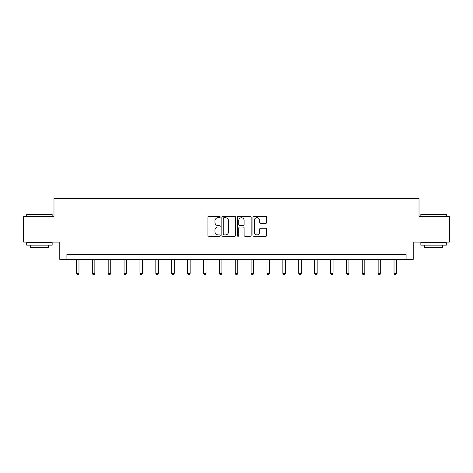 <?xml version="1.0" encoding="UTF-8"?>
<svg xmlns="http://www.w3.org/2000/svg" width="473" height="473" viewBox="0 0 473 473"><rect width="100%" height="100%" fill="white"/><g stroke="black" fill="none" stroke-linecap="round" stroke-linejoin="round"><path stroke-width="0.71" d="M220.211 217.018A0.698 0.698 0 0 0 219.513 216.321L208.9 216.321A0.999 0.999 0 0 0 207.901 217.32L207.901 235.306A0.999 0.999 0 0 0 208.9 236.305L219.513 236.305A0.698 0.698 0 0 0 220.211 235.601A0.698 0.698 0 0 0 219.513 234.904L218.142 234.904A3.199 3.199 0 0 1 214.943 231.705L214.943 230.209A3.199 3.199 0 0 1 218.142 227.01L219.513 227.01A0.698 0.698 0 0 0 220.211 226.313A0.698 0.698 0 0 0 219.513 225.609L218.142 225.609A3.199 3.199 0 0 1 214.943 222.416L214.943 220.915A3.199 3.199 0 0 1 218.142 217.716L219.513 217.716A0.698 0.698 0 0 0 220.211 217.018M265.702 223.362A0.999 0.999 0 0 0 266.701 222.363L266.701 217.32A0.999 0.999 0 0 0 265.702 216.321L253.912 216.321A0.999 0.999 0 0 0 252.913 217.32L252.913 235.306A0.999 0.999 0 0 0 253.912 236.305L265.702 236.305A0.999 0.999 0 0 0 266.701 235.306L266.701 229.21A0.999 0.999 0 0 0 265.702 228.211L260.653 228.211A0.999 0.999 0 0 0 259.653 229.21L259.653 232.231A2.672 2.672 0 0 1 256.981 234.904A2.672 2.672 0 0 1 254.308 232.231L254.308 220.388A2.672 2.672 0 0 1 256.981 217.716A2.672 2.672 0 0 1 259.653 220.388L259.653 222.363A0.999 0.999 0 0 0 260.653 223.362L265.702 223.362M406.088 259.393L413.213 259.393L413.213 242.087L449.35 242.087L449.35 216.64L419.013 216.64L419.013 198.317L53.987 198.317L53.987 216.64L23.65 216.64L23.65 242.087L59.787 242.087L59.787 259.393L406.088 259.393L406.088 254.303L66.912 254.303L66.912 259.393M235.625 217.32A0.999 0.999 0 0 0 234.626 216.321L222.836 216.321A0.999 0.999 0 0 0 221.837 217.32L221.837 235.306A0.999 0.999 0 0 0 222.836 236.305L234.626 236.305A0.999 0.999 0 0 0 235.625 235.306L235.625 217.32M238.374 216.321L250.164 216.321A0.999 0.999 0 0 1 251.163 217.32L251.163 235.306A0.999 0.999 0 0 1 250.164 236.305L245.12 236.305A0.999 0.999 0 0 1 244.121 235.306L244.121 228.01A0.999 0.999 0 0 0 243.122 227.01L239.77 227.01A0.999 0.999 0 0 0 238.77 228.01L238.77 235.601A0.698 0.698 0 0 1 238.073 236.305A0.698 0.698 0 0 1 237.375 235.601L237.375 217.32A0.999 0.999 0 0 1 238.374 216.321M223.936 217.716A0.698 0.698 0 0 0 223.238 218.42L223.238 234.206A0.698 0.698 0 0 0 223.936 234.904L225.385 234.904A3.199 3.199 0 0 0 228.583 231.705L228.583 220.915A3.199 3.199 0 0 0 225.385 217.716L223.936 217.716M244.121 220.442A2.672 2.672 0 0 0 241.449 217.769A2.672 2.672 0 0 0 238.77 220.442L238.77 224.61A0.999 0.999 0 0 0 239.77 225.609L243.122 225.609A0.999 0.999 0 0 0 244.121 224.61L244.121 220.442M76.431 259.393L76.431 273.359L78.973 273.359L78.973 259.393M78.973 273.359L78.211 274.683L77.194 274.683L76.431 273.359M27.008 214.098L51.847 214.098L52.154 214.399L26.701 214.399L27.008 214.098M39.43 245.144L26.701 245.144L26.701 242.596L52.154 242.596L52.154 245.144L39.43 245.144M48.589 245.144L48.589 247.485L30.266 247.485L30.266 245.144M421.153 214.098L445.992 214.098L446.299 214.399L420.846 214.399L421.153 214.098M433.57 245.144L420.846 245.144L420.846 242.596L446.299 242.596L446.299 245.144L433.57 245.144M442.734 245.144L442.734 247.485L424.411 247.485L424.411 245.144M92.312 259.393L92.312 273.359L94.854 273.359L94.854 259.393M94.854 273.359L94.092 274.683L93.075 274.683L92.312 273.359M108.187 259.393L108.187 273.359L110.735 273.359L110.735 259.393M110.735 273.359L109.973 274.683L108.956 274.683L108.187 273.359M124.068 259.393L124.068 273.359L126.616 273.359L126.616 259.393M126.616 273.359L125.853 274.683L124.831 274.683L124.068 273.359M139.949 259.393L139.949 273.359L142.491 273.359L142.491 259.393M142.491 273.359L141.729 274.683L140.712 274.683L139.949 273.359M155.83 259.393L155.83 273.359L158.372 273.359L158.372 259.393M158.372 273.359L157.61 274.683L156.593 274.683L155.83 273.359M171.711 259.393L171.711 273.359L174.253 273.359L174.253 259.393M174.253 273.359L173.49 274.683L172.474 274.683L171.711 273.359M187.586 259.393L187.586 273.359L190.134 273.359L190.134 259.393M190.134 273.359L189.371 274.683L188.355 274.683L187.586 273.359M203.467 259.393L203.467 273.359L206.015 273.359L206.015 259.393M206.015 273.359L205.247 274.683L204.23 274.683L203.467 273.359M219.348 259.393L219.348 273.359L221.89 273.359L221.89 259.393M221.89 273.359L221.128 274.683L220.111 274.683L219.348 273.359M235.229 259.393L235.229 273.359L237.771 273.359L237.771 259.393M237.771 273.359L237.008 274.683L235.992 274.683L235.229 273.359M251.11 259.393L251.11 273.359L253.652 273.359L253.652 259.393M253.652 273.359L252.889 274.683L251.873 274.683L251.11 273.359M266.985 259.393L266.985 273.359L269.533 273.359L269.533 259.393M269.533 273.359L268.77 274.683L267.753 274.683L266.985 273.359M282.866 259.393L282.866 273.359L285.414 273.359L285.414 259.393M285.414 273.359L284.645 274.683L283.629 274.683L282.866 273.359M298.747 259.393L298.747 273.359L301.289 273.359L301.289 259.393M301.289 273.359L300.526 274.683L299.51 274.683L298.747 273.359M314.628 259.393L314.628 273.359L317.17 273.359L317.17 259.393M317.17 273.359L316.407 274.683L315.39 274.683L314.628 273.359M330.509 259.393L330.509 273.359L333.051 273.359L333.051 259.393M333.051 273.359L332.288 274.683L331.271 274.683L330.509 273.359M346.384 259.393L346.384 273.359L348.932 273.359L348.932 259.393M348.932 273.359L348.169 274.683L347.147 274.683L346.384 273.359M362.265 259.393L362.265 273.359L364.813 273.359L364.813 259.393M364.813 273.359L364.044 274.683L363.028 274.683L362.265 273.359M378.146 259.393L378.146 273.359L380.688 273.359L380.688 259.393M380.688 273.359L379.925 274.683L378.908 274.683L378.146 273.359M394.027 259.393L394.027 273.359L396.569 273.359L396.569 259.393M396.569 273.359L395.806 274.683L394.789 274.683L394.027 273.359M26.701 216.64L26.701 214.399M32.507 242.596L32.507 242.087M46.348 242.596L46.348 242.087M52.154 216.64L52.154 214.399M420.846 216.64L420.846 214.399M426.652 242.596L426.652 242.087M440.493 242.596L440.493 242.087M446.299 216.64L446.299 214.399"/></g></svg>
